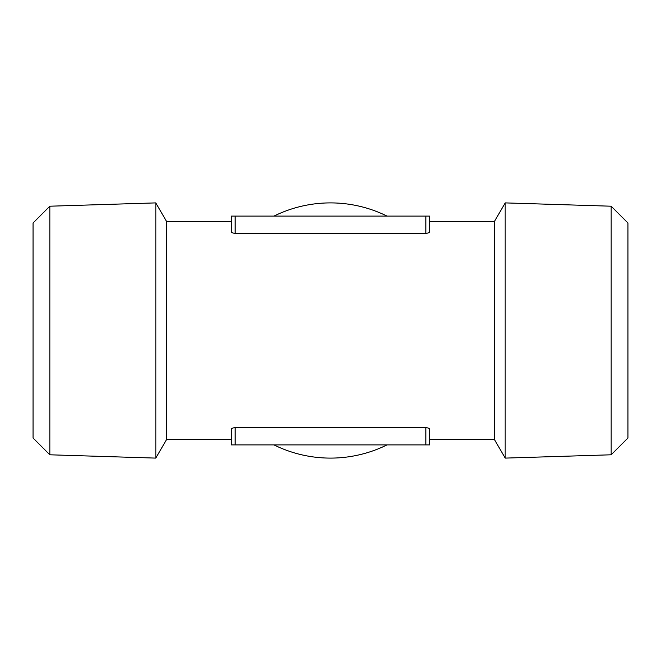 <?xml version="1.0" encoding="UTF-8"?>
<svg xmlns="http://www.w3.org/2000/svg" width="661" height="661" viewBox="0 0 661 661"><rect width="100%" height="100%" fill="white"/><g stroke="black" fill="none" stroke-linecap="round" stroke-linejoin="round"><path stroke-width="0.99" d="M155.814 202.894L155.814 458.106L166.522 439.565L166.522 221.435L155.814 202.894L49.831 206.207L49.831 454.793L155.814 458.106M231.35 439.565L166.522 439.565M235.167 427.65C232.763 427.824 231.49 428.444 231.35 429.501L231.35 444.903L429.65 444.903L429.65 429.501C429.51 428.444 428.237 427.824 425.833 427.65L235.167 427.65L235.167 444.903M235.167 216.097L235.167 233.35C232.763 233.176 231.49 232.556 231.35 231.499L231.35 216.097L429.65 216.097L429.65 221.435L494.478 221.435L494.478 439.565L429.65 439.565M235.167 233.35L425.833 233.35C428.237 233.176 429.51 232.556 429.65 231.499L429.65 216.097M494.478 439.565L505.186 458.106L505.186 202.894L494.478 221.435M611.169 454.793L627.95 438.012L627.95 222.988L611.169 206.207L611.169 454.793L505.186 458.106M273.985 444.903A127.606 127.606 0 0 0 387.015 444.903M387.015 216.097A127.606 127.606 0 0 0 273.985 216.097M231.35 216.097L231.35 221.435L166.522 221.435M49.831 206.207L33.05 222.988L33.05 438.012L49.831 454.793M425.833 427.65L425.833 444.903M425.833 216.097L425.833 233.35M611.169 206.207L505.186 202.894"/></g></svg>
